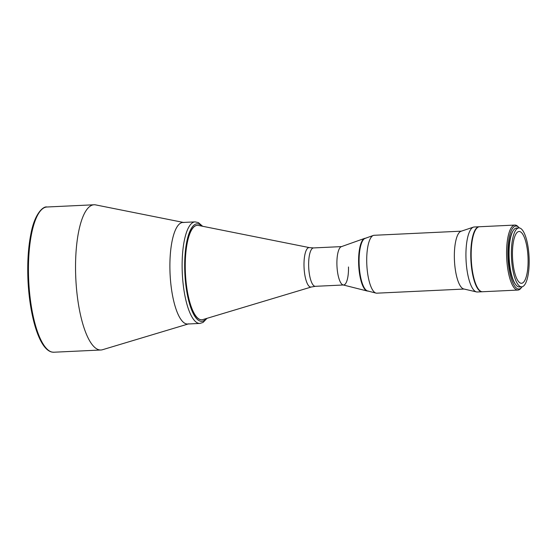 <?xml version="1.0" encoding="UTF-8"?>
<svg xmlns="http://www.w3.org/2000/svg" width="557" height="557" viewBox="0 0 557 557"><rect width="100%" height="100%" fill="white"/><g stroke="black" fill="none" stroke-linecap="round" stroke-linejoin="round"><path stroke-width="0.84" d="M95.713 204.906A72.689 21.709 87.3 0 0 95.672 204.899A72.689 21.709 87.3 0 0 94.049 204.774A72.689 21.709 87.3 0 0 75.689 275.638A72.689 21.709 87.3 0 0 99.257 349.866A72.689 21.709 87.3 0 0 100.921 349.998A72.689 21.709 87.3 0 0 102.523 349.719L188.203 323.986M183.97 222.542A50.833 15.178 87.3 0 0 169.941 270.124A50.833 15.178 87.3 0 0 186.477 323.916A50.833 15.178 87.3 0 0 188.76 323.819M185.293 269.623A47.275 14.12 -92.7 0 1 197.289 225.334A47.275 14.12 -92.7 0 1 198.341 225.418L309.469 247.628A19.767 5.904 -92.7 0 0 304.011 266.107A19.767 5.904 -92.7 0 0 311.328 287.001L202.797 319.6A47.275 14.12 -92.7 0 1 201.752 319.781A47.275 14.12 -92.7 0 1 185.293 269.623M348.487 266.977A19.217 5.737 -92.7 0 1 343.606 284.982A19.217 5.737 -92.7 0 1 336.915 264.589A19.217 5.737 -92.7 0 1 341.789 246.591M365.448 238.243L365.322 238.25A26.437 7.895 87.3 0 0 364.619 238.396L341.281 246.695A19.217 5.737 87.3 0 0 336.915 264.589A19.217 5.737 87.3 0 0 343.084 284.926L367.105 290.984A26.437 7.895 87.3 0 0 367.822 291.06L367.947 291.053M364.619 238.396A26.437 7.895 87.3 0 0 358.617 263.015A26.437 7.895 87.3 0 0 367.105 290.984M365.81 238.229A26.437 7.895 87.3 0 0 359.098 262.995A26.437 7.895 87.3 0 0 368.302 291.039M461.363 231.162L374.088 235.291A28.978 8.654 87.3 0 0 373.315 235.451L365.1 238.368A26.437 7.895 87.3 0 0 359.098 262.995A26.437 7.895 87.3 0 0 367.585 290.963L376.045 293.1A28.978 8.654 87.3 0 0 376.824 293.177L464.099 289.048M373.315 235.451A28.978 8.654 87.3 0 0 366.736 262.438A28.978 8.654 87.3 0 0 376.045 293.1M479.25 226.762A32.536 9.713 87.3 0 0 479.062 226.762L474.216 226.991A32.536 9.713 87.3 0 0 473.408 227.145L461.001 231.28A28.978 8.654 87.3 0 0 454.373 258.288A28.978 8.654 87.3 0 0 463.73 288.965L476.472 291.91A32.536 9.713 87.3 0 0 477.293 291.986L482.132 291.757A32.536 9.713 87.3 0 0 482.327 291.743M473.408 227.145A32.536 9.713 87.3 0 0 465.958 257.473A32.536 9.713 87.3 0 0 476.472 291.91M479.062 226.762A32.536 9.713 87.3 0 0 470.804 257.243A32.536 9.713 87.3 0 0 482.132 291.757M199.872 323.429L187.639 324.014A50.833 15.178 -92.7 0 1 169.934 270.075A50.833 15.178 -92.7 0 1 182.835 222.459L195.068 221.881A50.833 15.178 -92.7 0 0 182.167 269.497A50.833 15.178 -92.7 0 0 199.872 323.429L203.061 322.447L207.002 318.339M201.697 319.781A47.275 14.12 -92.7 0 1 185.175 269.63A47.275 14.12 -92.7 0 1 197.234 225.341M518.88 227.931L516.555 228.043A29.486 8.801 87.3 0 0 509.077 255.663A29.486 8.801 87.3 0 0 519.34 286.946L521.665 286.834A29.486 8.801 87.3 0 0 529.15 259.214A29.486 8.801 87.3 0 0 518.88 227.931A29.486 8.801 87.3 0 0 511.403 255.552A29.486 8.801 87.3 0 0 521.665 286.834M512.475 255.774A25.928 7.742 87.3 0 0 521.498 283.283A25.928 7.742 87.3 0 0 528.078 258.998A25.928 7.742 87.3 0 0 519.047 231.489A25.928 7.742 87.3 0 0 512.475 255.774M519.326 227.952A31.519 9.413 87.3 0 0 518.894 227.479A31.519 9.413 87.3 0 0 507.88 255.566A31.519 9.413 87.3 0 0 521.721 287.287A31.519 9.413 87.3 0 0 522.111 286.778M521.721 287.287L520.892 288.289A32.536 9.713 -92.7 0 1 517.933 290.065A32.536 9.713 -92.7 0 1 506.605 255.545A32.536 9.713 -92.7 0 1 514.863 225.07A32.536 9.713 -92.7 0 1 517.975 226.56L518.894 227.479M514.863 225.07L479.445 226.748A32.536 9.713 87.3 0 0 471.194 257.223A32.536 9.713 87.3 0 0 482.522 291.743L517.933 290.065M512.997 230.932A28.72 8.578 87.3 0 0 508.722 255.74A28.72 8.578 87.3 0 0 515.531 284.411M53.827 352.226L51.933 352.073C39.324 349.427 29.737 316.703 27.989 280.45C27.23 262.897 28.219 247.294 30.948 233.641C34.889 212.544 43.843 205.972 46.962 207.002A72.689 21.709 87.3 0 0 28.595 277.866A72.689 21.709 87.3 0 0 52.163 352.094A72.689 21.709 87.3 0 0 53.827 352.226L100.921 349.998M343.349 284.989L315.346 286.319A19.217 5.737 -92.7 0 1 308.655 265.926A19.217 5.737 -92.7 0 1 313.528 247.928L309.469 247.628M206.208 318.576A48.8 14.573 -92.7 0 1 184.715 269.532A48.8 14.573 -92.7 0 1 201.836 226.114M46.962 207.002L94.049 204.774M183.399 222.431L95.672 204.899M315.346 286.319L311.328 287.001M341.532 246.605L313.528 247.928M202.644 226.281L198.376 222.584L195.068 221.881"/></g></svg>

